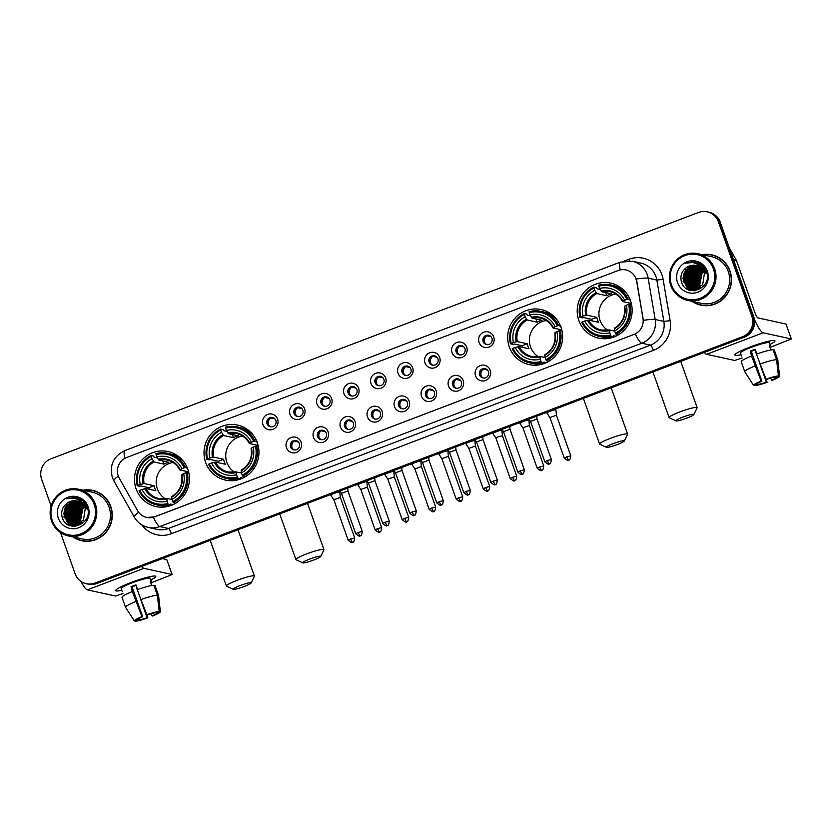 <?xml version="1.0" encoding="UTF-8"?>
<svg xmlns="http://www.w3.org/2000/svg" width="833" height="833" viewBox="0 0 833 833"><rect width="100%" height="100%" fill="white"/><g stroke="black" fill="none" stroke-linecap="round" stroke-linejoin="round"><path stroke-width="1.25" d="M205.636 462.43A28.155 27.437 -77.7 0 0 225.462 480.1A28.155 27.437 -77.7 0 0 252.087 470.968A28.155 27.437 -77.7 0 0 257.324 442.76A28.155 27.437 -77.7 0 0 237.499 425.09A28.155 27.437 -77.7 0 0 210.874 434.222A28.155 27.437 -77.7 0 0 205.636 462.43M509.307 346.913A28.155 27.437 -77.7 0 0 529.132 364.583A28.155 27.437 -77.7 0 0 555.757 355.452A28.155 27.437 -77.7 0 0 560.984 327.244A28.155 27.437 -77.7 0 0 541.158 309.574A28.155 27.437 -77.7 0 0 514.534 318.706A28.155 27.437 -77.7 0 0 509.307 346.913M578.831 320.455A28.155 27.437 -77.7 0 0 598.656 338.136A28.155 27.437 -77.7 0 0 625.281 328.993A28.155 27.437 -77.7 0 0 630.519 300.796A28.155 27.437 -77.7 0 0 610.693 283.126A28.155 27.437 -77.7 0 0 584.068 292.258A28.155 27.437 -77.7 0 0 578.831 320.455M136.112 488.877A28.155 27.437 -77.7 0 0 155.938 506.547A28.155 27.437 -77.7 0 0 182.562 497.416A28.155 27.437 -77.7 0 0 187.8 469.218A28.155 27.437 -77.7 0 0 167.974 451.538A28.155 27.437 -77.7 0 0 141.35 460.68A28.155 27.437 -77.7 0 0 136.112 488.877M301.098 442.188A7.966 7.768 102.3 0 1 296.433 452.423A7.966 7.768 102.3 0 1 286.479 447.748A7.966 7.768 102.3 0 1 291.144 437.512A7.966 7.768 102.3 0 1 301.098 442.188M290.561 446.894A4.779 4.665 -77.7 0 0 298.443 448.341A4.779 4.665 -77.7 0 0 295.965 440.553A4.779 4.665 -77.7 0 0 290.561 446.894M328.119 431.911A7.966 7.768 102.3 0 1 323.443 442.146A7.966 7.768 102.3 0 1 313.489 437.471A7.966 7.768 102.3 0 1 318.164 427.235A7.966 7.768 102.3 0 1 328.119 431.911M317.571 436.617A4.779 4.665 -77.7 0 0 325.464 438.064A4.779 4.665 -77.7 0 0 322.985 430.276A4.779 4.665 -77.7 0 0 317.571 436.617M355.129 421.633A7.966 7.768 102.3 0 1 350.454 431.869A7.966 7.768 102.3 0 1 340.499 427.204A7.966 7.768 102.3 0 1 345.174 416.958A7.966 7.768 102.3 0 1 355.129 421.633M344.581 426.34A4.779 4.665 -77.7 0 0 352.474 427.787A4.779 4.665 -77.7 0 0 349.995 419.999A4.779 4.665 -77.7 0 0 344.581 426.34M382.139 411.356A7.966 7.768 102.3 0 1 377.464 421.602A7.966 7.768 102.3 0 1 367.509 416.927A7.966 7.768 102.3 0 1 372.184 406.681A7.966 7.768 102.3 0 1 382.139 411.356M371.591 416.063A4.779 4.665 -77.7 0 0 379.484 417.51A4.779 4.665 -77.7 0 0 377.005 409.721A4.779 4.665 -77.7 0 0 371.591 416.063M409.149 401.079A7.966 7.768 102.3 0 1 404.474 411.325A7.966 7.768 102.3 0 1 394.519 406.65A7.966 7.768 102.3 0 1 399.194 396.414A7.966 7.768 102.3 0 1 409.149 401.079M398.611 405.786A4.779 4.665 -77.7 0 0 406.494 407.243A4.779 4.665 -77.7 0 0 404.015 399.444A4.779 4.665 -77.7 0 0 398.611 405.786M436.159 390.812A7.966 7.768 102.3 0 1 431.494 401.048A7.966 7.768 102.3 0 1 421.54 396.373A7.966 7.768 102.3 0 1 426.204 386.137A7.966 7.768 102.3 0 1 436.159 390.812M425.621 395.508A4.779 4.665 -77.7 0 0 433.504 396.966A4.779 4.665 -77.7 0 0 431.025 389.178A4.779 4.665 -77.7 0 0 425.621 395.508M463.179 380.535A7.966 7.768 102.3 0 1 458.504 390.771A7.966 7.768 102.3 0 1 448.55 386.096A7.966 7.768 102.3 0 1 453.225 375.86A7.966 7.768 102.3 0 1 463.179 380.535M452.631 385.242A4.779 4.665 -77.7 0 0 460.514 386.689A4.779 4.665 -77.7 0 0 458.035 378.9A4.779 4.665 -77.7 0 0 452.631 385.242M490.189 370.258A7.966 7.768 102.3 0 1 485.514 380.494A7.966 7.768 102.3 0 1 475.56 375.818A7.966 7.768 102.3 0 1 480.235 365.583A7.966 7.768 102.3 0 1 490.189 370.258M479.641 374.965A4.779 4.665 -77.7 0 0 487.534 376.412A4.779 4.665 -77.7 0 0 485.056 368.623A4.779 4.665 -77.7 0 0 479.641 374.965M277.597 419.093A7.966 7.768 102.3 0 1 272.922 429.328A7.966 7.768 102.3 0 1 262.968 424.653A7.966 7.768 102.3 0 1 267.643 414.418A7.966 7.768 102.3 0 1 277.597 419.093M267.06 423.799A4.779 4.665 -77.7 0 0 274.942 425.246A4.779 4.665 -77.7 0 0 272.464 417.458A4.779 4.665 -77.7 0 0 267.06 423.799M304.607 408.816A7.966 7.768 102.3 0 1 299.942 419.051A7.966 7.768 102.3 0 1 289.988 414.376A7.966 7.768 102.3 0 1 294.653 404.14A7.966 7.768 102.3 0 1 304.607 408.816M294.07 413.522A4.779 4.665 -77.7 0 0 301.952 414.969A4.779 4.665 -77.7 0 0 299.474 407.181A4.779 4.665 -77.7 0 0 294.07 413.522M331.628 398.538A7.966 7.768 102.3 0 1 326.952 408.774A7.966 7.768 102.3 0 1 316.998 404.099A7.966 7.768 102.3 0 1 321.673 393.863A7.966 7.768 102.3 0 1 331.628 398.538M321.08 403.245A4.779 4.665 -77.7 0 0 328.962 404.692A4.779 4.665 -77.7 0 0 326.484 396.904A4.779 4.665 -77.7 0 0 321.08 403.245M358.638 388.261A7.966 7.768 102.3 0 1 353.963 398.497A7.966 7.768 102.3 0 1 344.008 393.832A7.966 7.768 102.3 0 1 348.683 383.586A7.966 7.768 102.3 0 1 358.638 388.261M348.09 392.968A4.779 4.665 -77.7 0 0 355.983 394.415A4.779 4.665 -77.7 0 0 353.504 386.627A4.779 4.665 -77.7 0 0 348.09 392.968M385.648 377.984A7.966 7.768 102.3 0 1 380.973 388.23A7.966 7.768 102.3 0 1 371.018 383.555A7.966 7.768 102.3 0 1 375.693 373.309A7.966 7.768 102.3 0 1 385.648 377.984M375.1 382.691A4.779 4.665 -77.7 0 0 382.993 384.138A4.779 4.665 -77.7 0 0 380.514 376.349A4.779 4.665 -77.7 0 0 375.1 382.691M412.658 367.707A7.966 7.768 102.3 0 1 407.983 377.953A7.966 7.768 102.3 0 1 398.028 373.278A7.966 7.768 102.3 0 1 402.703 363.042A7.966 7.768 102.3 0 1 412.658 367.707M402.11 372.413A4.779 4.665 -77.7 0 0 410.003 373.871A4.779 4.665 -77.7 0 0 407.524 366.072A4.779 4.665 -77.7 0 0 402.11 372.413M439.668 357.44A7.966 7.768 102.3 0 1 434.993 367.676A7.966 7.768 102.3 0 1 425.038 363.001A7.966 7.768 102.3 0 1 429.713 352.765A7.966 7.768 102.3 0 1 439.668 357.44M429.13 362.136A4.779 4.665 -77.7 0 0 437.013 363.594A4.779 4.665 -77.7 0 0 434.534 355.806A4.779 4.665 -77.7 0 0 429.13 362.136M466.678 347.163A7.966 7.768 102.3 0 1 462.013 357.399A7.966 7.768 102.3 0 1 452.059 352.723A7.966 7.768 102.3 0 1 456.723 342.488A7.966 7.768 102.3 0 1 466.678 347.163M456.14 351.87A4.779 4.665 -77.7 0 0 464.023 353.317A4.779 4.665 -77.7 0 0 461.544 345.528A4.779 4.665 -77.7 0 0 456.14 351.87M493.698 336.886A7.966 7.768 102.3 0 1 489.023 347.122A7.966 7.768 102.3 0 1 479.069 342.446A7.966 7.768 102.3 0 1 483.744 332.211A7.966 7.768 102.3 0 1 493.698 336.886M483.15 341.592A4.779 4.665 -77.7 0 0 491.043 343.04A4.779 4.665 -77.7 0 0 488.565 335.251A4.779 4.665 -77.7 0 0 483.15 341.592M294.518 449.976A4.779 4.665 102.3 0 1 296.538 440.719M321.528 439.709A4.779 4.665 102.3 0 1 323.548 430.442M348.538 429.432A4.779 4.665 102.3 0 1 350.568 420.165M375.548 419.155A4.779 4.665 102.3 0 1 377.578 409.888M402.558 408.878A4.779 4.665 102.3 0 1 404.588 399.611M429.578 398.601A4.779 4.665 102.3 0 1 431.598 389.334M456.588 388.324A4.779 4.665 102.3 0 1 458.608 379.067M483.598 378.047A4.779 4.665 102.3 0 1 485.629 368.79M271.006 426.881A4.779 4.665 102.3 0 1 273.037 417.625M298.027 416.604A4.779 4.665 102.3 0 1 300.047 407.347M325.037 406.337A4.779 4.665 102.3 0 1 327.057 397.07M352.047 396.06A4.779 4.665 102.3 0 1 354.067 386.793M379.057 385.783A4.779 4.665 102.3 0 1 381.087 376.516M406.067 375.506A4.779 4.665 102.3 0 1 408.097 366.239M433.077 365.229A4.779 4.665 102.3 0 1 435.107 355.962M460.097 354.952A4.779 4.665 102.3 0 1 462.117 345.695M487.107 344.675A4.779 4.665 102.3 0 1 489.127 335.418M119.275 478.184A14.338 13.984 102.3 0 1 126.658 457.504L618.138 270.538A14.338 13.984 102.3 0 1 636.683 281.356L642.982 318.445A14.338 13.984 102.3 0 1 633.944 334.46L154.511 516.845A14.338 13.984 102.3 0 1 137.612 510.691L119.275 478.184M72.877 536.9A25.761 25.115 -77.7 0 0 81.634 540.721A25.761 25.115 -77.7 0 0 105.999 532.37A25.761 25.115 -77.7 0 0 110.789 506.558A25.761 25.115 -77.7 0 0 92.64 490.387A25.761 25.115 -77.7 0 0 83.102 490.2M75.678 538.285A25.761 25.115 -77.7 0 0 82.103 540.815M692.108 301.348A25.761 25.115 -77.7 0 0 700.855 305.159A25.761 25.115 -77.7 0 0 725.22 296.808A25.761 25.115 -77.7 0 0 730.01 271.006A25.761 25.115 -77.7 0 0 711.871 254.836A25.761 25.115 -77.7 0 0 702.323 254.648M694.899 302.723A25.761 25.115 -77.7 0 0 701.324 305.263M77.344 497.405A21.512 20.971 -77.7 0 0 76.469 497.978M71.274 503.049A21.512 20.971 -77.7 0 0 69.889 505.204M69.254 506.422A21.512 20.971 -77.7 0 0 67.119 517.345M696.575 261.843A21.512 20.971 -77.7 0 0 695.69 262.416M690.495 267.487A21.512 20.971 -77.7 0 0 689.11 269.653M688.475 270.86A21.512 20.971 -77.7 0 0 686.34 281.793M686.746 284.865A21.512 20.971 -77.7 0 0 686.861 285.386M60.517 532.568L75.095 573.718A15.931 15.535 -77.7 0 0 86.32 583.725L88.173 584.131A15.931 15.535 -77.7 0 0 96.857 583.475L744.358 337.157A15.931 15.535 -77.7 0 0 753.709 316.686L720.264 222.234L719.337 222.036A15.931 15.535 -77.7 0 0 708.112 212.03A15.931 15.535 -77.7 0 1 719.337 222.036L752.782 316.478L719.337 222.036L718.41 221.828A15.931 15.535 -77.7 0 0 698.502 212.477L51 458.796A15.931 15.535 -77.7 0 0 41.65 479.277L51.115 505.995M744.358 337.157L743.432 336.959A15.931 15.535 -77.7 0 0 752.782 316.478A15.931 15.535 -77.7 0 1 743.432 336.959L95.93 583.277L743.432 336.959L742.505 336.751A15.931 15.535 -77.7 0 0 751.855 316.28L718.41 221.828M87.246 583.923A15.931 15.535 -77.7 0 0 95.93 583.277A15.931 15.535 -77.7 0 1 87.246 583.923M635.298 277.035L636.849 281.387L643.336 320.32A18.586 1.593 -9.6 0 1 655.186 319.487A21.241 20.71 102.3 0 1 641.795 343.217A18.586 3.499 69.2 0 1 635.298 333.939L154.615 516.876L146.754 517.449M86.32 583.725A15.931 15.535 -77.7 0 0 95.004 583.069L742.505 336.751M712.33 254.94A25.761 25.115 -77.7 0 0 705.436 254.554M93.109 490.491A25.761 25.115 -77.7 0 0 86.215 490.116M689.058 272.506A21.241 20.71 -77.7 0 0 687.485 280.648A21.241 20.71 -77.7 0 1 689.058 272.506M687.558 282.397A21.241 20.71 -77.7 0 0 687.975 285.219A21.241 20.71 -77.7 0 1 687.558 282.397M69.837 508.057A21.241 20.71 -77.7 0 0 68.254 516.21A21.241 20.71 -77.7 0 1 69.837 508.057M68.327 517.959A21.241 20.71 -77.7 0 0 68.754 520.771A21.241 20.71 -77.7 0 1 68.327 517.959M720.264 222.234A15.931 15.535 -77.7 0 0 709.039 212.238L707.186 211.832M696.919 261.937A21.241 20.71 -77.7 0 0 696.232 262.374M691.046 267.185A21.241 20.71 -77.7 0 0 690.307 268.205M689.214 270.007A21.241 20.71 -77.7 0 0 686.684 282.814M77.688 497.499A21.241 20.71 -77.7 0 0 77 497.936M71.825 502.747A21.241 20.71 -77.7 0 0 71.086 503.767M69.982 505.569A21.241 20.71 -77.7 0 0 67.463 518.365M121.785 590.305A21.241 2.551 -19.5 0 1 115.954 589.941A21.241 2.551 -19.5 0 1 131.083 582.496A21.241 2.551 -19.5 0 1 155.125 576.072A21.241 2.551 -19.5 0 1 150.825 580.018A21.241 2.551 -19.5 0 0 155.75 576.415A21.241 2.551 -19.5 0 0 131.083 582.496A21.241 2.551 -19.5 0 0 115.693 590.597A21.241 2.551 -19.5 0 0 121.785 590.305M80.988 581.424A21.241 3.998 69.2 0 0 87.35 589.868L115.495 596.022L122.93 593.544M141.6 566.45A21.241 3.998 69.2 0 0 143.911 568.356L172.056 574.51L166.777 559.599L162.237 558.61M166.777 559.599L172.129 574.551L151.731 582.59M136.945 587.775A10.621 1.27 160.5 0 1 136.581 587.911L137.216 589.702M140.902 600.104L147.139 617.732A10.621 1.27 -19.5 0 1 138.476 620.033L138.111 619.002M128.209 611.432L125.554 607.309A17.524 2.103 -19.5 0 1 125.554 607.309L134.311 620.918L137.31 619.773A10.621 1.27 -19.5 0 1 142.651 616.753L132.093 586.921A10.621 1.27 160.5 0 1 134.457 585.984A10.621 1.27 160.5 0 1 136.091 585.38M122.264 591.659L121.202 588.65A15.4 1.843 -19.5 0 1 132.353 582.767A15.4 1.843 -19.5 0 1 150.242 578.362L151.283 581.319A15.4 1.843 -19.5 0 0 150.127 581.059L151.7 585.526M122.055 597.386A17.524 2.103 -19.5 0 1 122.014 597.313A17.524 2.103 -19.5 0 1 132.322 591.555L131.031 586.692A15.4 1.843 -19.5 0 1 133.415 585.755A15.4 1.843 -19.5 0 1 135.904 584.839L137.58 589.566M137.195 589.702A17.524 2.103 -19.5 0 1 153.855 585.287L157.375 595.22L159.197 611.453L156.198 612.599A10.621 1.27 -19.5 0 0 147.535 614.9L146.816 614.744L137.195 589.702M157.135 612.234L157.354 612.849L160.352 611.703L158.541 595.48L155.021 585.537L154.074 585.891M132.322 591.555L141.943 616.597L142.651 616.753M125.554 607.309A17.524 2.103 -19.5 0 1 125.533 607.247A17.524 2.103 -19.5 0 1 135.841 601.499M140.715 599.645A17.524 2.103 -19.5 0 1 157.375 595.22M158.541 595.48A17.524 2.103 -19.5 0 1 158.582 595.553A17.524 2.103 -19.5 0 1 158.593 595.605L160.363 611.745A13.807 1.656 -19.5 0 1 152.731 616.035L152.012 615.879L151.252 613.702M134.311 620.918A13.807 1.656 -19.5 0 1 141.943 616.597M146.816 614.744A13.807 1.656 -19.5 0 1 159.197 611.453M157.354 612.849A10.621 1.27 -19.5 0 1 152.012 615.879M147.139 617.732L147.857 617.888L146.91 614.754M147.857 617.888A13.807 1.656 -19.5 0 1 135.477 621.168L138.476 620.033M135.113 620.616L135.477 621.168M131.031 586.692L132.093 586.921M150.336 581.673L151.283 581.319M94.202 504.538A22.845 22.262 -77.7 0 0 65.672 491.137A22.845 22.262 -77.7 0 0 52.271 520.49A22.845 22.262 -77.7 0 0 80.811 533.891A22.845 22.262 -77.7 0 0 94.202 504.538M95.41 504.215A23.907 23.303 -77.7 0 0 78.583 489.21A23.907 23.303 -77.7 0 0 55.967 496.968A23.907 23.303 -77.7 0 0 51.531 520.917A23.907 23.303 -77.7 0 0 68.358 535.921A23.907 23.303 -77.7 0 0 90.964 528.164A23.907 23.303 -77.7 0 0 95.41 504.215M68.358 535.921L82.03 538.909A23.907 23.303 -77.7 0 0 104.635 531.152A23.907 23.303 -77.7 0 0 109.081 507.214A23.907 23.303 -77.7 0 0 92.244 492.209L78.583 489.21M72.71 496.957A23.907 23.303 -77.7 0 0 71.992 497.561M99.533 493.032A25.5 24.855 -77.7 0 0 93.515 490.856L92.588 490.647A25.5 24.855 -77.7 0 0 83.8 490.356M73.585 537.056A25.5 24.855 -77.7 0 0 81.686 540.461A25.5 24.855 -77.7 0 0 105.801 532.193A25.5 24.855 -77.7 0 0 110.539 506.651A25.5 24.855 -77.7 0 0 92.588 490.647M81.061 522.697L80.135 520.625L82.446 508.859L84.508 506.912M81.29 522.52L80.499 520.708L82.811 508.932L84.643 507.172M80.155 523.28L78.656 520.302L80.968 508.536L83.946 505.985M80.385 523.145L79.031 520.386L81.342 508.609L84.081 506.204M79.291 523.738L77.188 519.979L79.499 508.213L83.352 505.173M79.499 523.634L77.552 520.063L79.864 508.286L83.498 505.371M78.437 524.103L75.72 519.657L78.031 507.891L82.748 504.465M78.646 524.019L76.084 519.74L78.396 507.974L82.904 504.631M77.604 524.384L74.252 519.334L76.553 507.568L82.123 503.83M77.813 524.321L74.616 519.417L76.928 507.651L82.28 503.986M76.792 524.582L72.773 519.011L75.085 507.245L81.488 503.278M76.99 524.54L73.148 519.094L75.449 507.328L81.644 503.403M75.99 524.728L71.305 518.699L73.616 506.922L80.832 502.778M76.188 524.696L71.669 518.772L73.981 507.005L80.999 502.903M75.199 524.8L69.837 518.376L72.138 506.599L80.166 502.351M75.397 524.79L70.201 518.449L72.513 506.683L80.332 502.455M74.429 524.821L68.358 518.053L70.67 506.277L79.489 501.976M74.616 524.821L68.733 518.126L71.034 506.36L79.656 502.06M73.658 524.79L66.89 517.73L69.201 505.954L78.791 501.653M73.845 524.8L67.254 517.814L69.566 506.037L78.968 501.726M73.637 524.894L65.786 517.491L68.098 505.714L78.26 501.445M72.908 524.707L65.422 517.408L67.733 505.631L78.094 501.372M73.825 524.925L73.273 524.79M83.737 505.693A12.006 11.704 -77.7 0 0 67.588 502.872C62.59 506.454 60.778 511.223 62.142 517.178C66.848 534.671 93.837 523.822 87.298 507.328C85.674 502.57 82.529 499.311 77.875 497.551L66.203 498.811C73.856 496.697 79.697 498.998 83.737 505.693L85.247 508.536L83.435 520.417L72.169 524.571L63.943 517.085L66.255 505.319L77.375 501.154M72.346 524.603L64.318 517.168L66.63 505.392L77.552 501.206M83.56 505.069L84.206 504.788M84.414 504.704L85.039 504.486M85.247 504.423L85.861 504.246M83.717 505.256L84.362 504.954M84.57 504.871L85.205 504.631M85.403 504.569L81.155 501.966M83.019 504.361L83.571 504.163M83.779 504.1L84.393 503.923M84.591 503.882L85.195 503.757M83.123 504.538L83.727 504.309M83.935 504.246L84.56 504.059M84.758 504.007L85.362 503.871M83.123 503.559L83.727 503.434M83.925 503.403L84.518 503.319M84.716 503.299L85.31 503.267M83.29 503.684L83.894 503.549M84.091 503.517L84.695 503.424M82.457 503.08L83.05 502.997M83.248 502.986L83.831 502.945M84.029 502.934L84.612 502.934M82.623 503.194L83.227 503.101M83.425 503.08L84.008 503.028M84.206 503.028L84.779 503.017M81.78 502.663L82.363 502.622M82.561 502.611L83.133 502.611M83.331 502.622L83.894 502.653M84.081 502.674L84.643 502.747M81.946 502.757L82.54 502.716M82.727 502.705L83.31 502.695M83.508 502.695L84.081 502.726M84.268 502.736L84.831 502.799M81.853 502.299L82.425 502.33M82.613 502.351L83.175 502.424M82.79 502.414L83.914 502.559M82.03 502.372L82.602 502.403M83.55 502.507L84.102 502.601M81.186 502.039L81.707 502.101M81.322 502.091L82.811 502.32M82.071 502.184L82.634 502.278M81.103 501.945L85.778 503.986M81.29 502.132L87.278 507.245M81.207 502.049L86.892 506.204M82.009 502.945L86.726 508.859M81.749 502.643L87.09 508.942M67.588 502.872L76.834 501.018M83.185 504.642L85.622 508.619M58.32 518.188A16.254 15.848 -77.7 0 0 78.625 527.726A16.254 15.848 -77.7 0 0 88.163 506.839A16.254 15.848 -77.7 0 0 67.848 497.301A16.254 15.848 -77.7 0 0 58.32 518.188M79.52 517.293L83.456 506.641M81.686 540.461L82.613 540.669A25.5 24.855 -77.7 0 0 88.996 541.2M66.203 498.811L76.813 497.27M63.725 514.117L65.161 507.547M69.795 525.54L67.046 521.895M66.744 521.291L65.515 517.668M65.193 514.44L66.64 507.87M68.348 504.954L71.097 502.07M71.659 501.633L72.783 500.872M76.813 499.113L80.135 498.561M71.44 526.029L69.295 523.499M69.149 523.291L68.514 522.218M68.212 521.614L66.984 517.991M66.661 514.763L68.108 508.192M69.816 505.277L72.565 502.393M73.127 501.955L74.252 501.195M77.813 499.571L80.801 498.946M72.815 526.269L71.076 524.269M70.628 523.613L69.982 522.53M69.68 521.937L68.452 518.313M68.129 515.086L69.576 508.515M71.294 505.6L74.033 502.716M74.595 502.278L75.73 501.508M78.718 500.081L81.457 499.384M74.043 526.341L72.596 524.665M72.096 523.936L71.461 522.853M71.149 522.26L69.93 518.636M69.608 515.408L71.055 508.828M72.763 505.923L75.511 503.038M76.074 502.601L77.198 501.83M79.562 500.643L82.103 499.862M75.178 526.31L74.022 524.915M73.564 524.259L72.929 523.176M72.627 522.583L71.399 518.959M71.076 515.721L72.523 509.15M74.231 506.245L76.98 503.361M77.542 502.924L78.666 502.153M80.353 501.258L82.738 500.383M65.12 516.366L68.775 504.142L70.576 502.309M66.588 516.689L70.243 504.465L72.055 502.632A21.241 20.71 -77.7 0 0 71.544 503.309M68.067 517.012L71.721 504.777L73.523 502.955M69.535 517.335L73.189 505.1L74.991 503.278M244.236 586.463A9.559 1.145 160.5 0 0 251.149 582.975A9.559 1.145 160.5 0 0 240.071 585.557A9.559 1.145 160.5 0 0 233.25 589.306A9.559 1.145 160.5 0 0 244.236 586.463M233.25 589.306L226.545 586.172A14.869 1.781 -19.5 0 1 226.368 586.005A14.869 1.781 -19.5 0 1 237.145 580.33A14.869 1.781 -19.5 0 1 254.409 576.072A14.869 1.781 -19.5 0 1 254.377 576.311L251.149 582.975M173.087 462.523A19.648 19.159 -77.7 0 0 165.173 498.707M173.129 504.611L170.723 504.09L170.911 505.09L168.433 504.548L167.849 503.507A25.282 24.646 -77.7 0 1 139.757 490.314L142.006 489.45A22.845 22.262 -77.7 0 0 167.037 501.206L166.902 498.405L171.962 499.508M149.367 489.294A25.229 24.594 102.3 0 1 148.93 487.701L140.933 485.951L139.725 486.305L137.247 485.764L137.997 485.337A25.282 24.646 -77.7 0 1 151.179 456.442L152.002 458.744A22.845 22.262 -77.7 0 0 140.246 484.483L144.13 483.567L154.084 485.743A19.648 19.159 -77.7 0 0 155.844 490.71L145.89 488.534L142.006 489.45M151.179 456.442L151.065 455.495L153.543 456.036L154.095 457.13L157.406 457.848M187.841 468L186.998 468.427L187.55 468.552M184.27 462.398A26.344 25.677 -77.7 0 0 170.296 453.902L167.818 453.36A26.344 25.677 -77.7 0 0 155.938 453.641L156.063 454.589A25.282 24.646 -77.7 0 1 184.155 467.782L185.363 467.459A26.344 25.677 -77.7 0 0 167.818 453.36M139.757 490.314L139.007 490.731A26.344 25.677 -77.7 0 0 156.552 504.829L159.03 505.371A26.344 25.677 -77.7 0 0 170.911 505.09M185.363 467.459L187.279 467.875M188.799 472.79L185.915 472.748A25.282 24.646 -77.7 0 1 172.723 501.643L173.306 502.695A26.344 25.677 -77.7 0 0 187.123 472.426M173.306 502.695L175.721 503.226M156.552 504.829A26.344 25.677 -77.7 0 0 168.433 504.548M184.155 467.782L181.896 468.635A22.845 22.262 -77.7 0 0 156.875 456.89L156.063 454.589M172.723 501.643L171.91 499.342A22.845 22.262 -77.7 0 0 183.656 473.613L185.915 472.748M167.037 501.206L167.849 503.507M156.875 456.89L158.874 460.097L168.828 462.273A19.648 19.159 102.3 0 0 163.955 464.127L154.001 461.951L152.002 458.744M188.591 471.874L179.886 469.968L181.896 468.635M183.656 473.613L181.958 474.571A20.429 19.919 -77.7 0 1 171.629 497.186L171.91 499.342M179.886 469.968L180.199 469.604A20.429 19.919 -77.7 0 0 158.208 459.275M144.765 488.721A20.429 19.919 -77.7 0 0 166.756 499.04L166.902 498.405M151.065 455.495A26.344 25.677 -77.7 0 0 137.247 485.764M140.246 484.483L137.997 485.337M162.831 460.961L163.955 464.127M154.084 485.743L148.93 487.701M167.246 506.579A27.624 26.927 102.3 0 1 166.267 505.881M177.075 456.453A27.624 26.927 102.3 0 1 178.262 456.234M313.77 560.015A9.559 1.145 160.5 0 0 320.674 556.527A9.559 1.145 160.5 0 0 309.595 559.11A9.559 1.145 160.5 0 0 302.785 562.858A9.559 1.145 160.5 0 0 313.77 560.015M302.785 562.858L296.079 559.724A14.869 1.781 -19.5 0 1 295.902 559.557A14.869 1.781 -19.5 0 1 306.679 553.883A14.869 1.781 -19.5 0 1 323.943 549.624A14.869 1.781 -19.5 0 1 323.912 549.863L320.674 556.527M242.611 436.076A19.648 19.159 -77.7 0 0 234.698 472.259M242.653 478.163L240.258 477.632L240.445 478.642L237.967 478.1L237.374 477.049A25.282 24.646 -77.7 0 1 209.281 463.856L211.54 463.002A22.845 22.262 -77.7 0 0 236.562 474.748L236.437 471.947L241.497 473.061M218.902 462.846A25.229 24.594 102.3 0 1 218.465 461.253L210.468 459.504L209.25 459.858L206.771 459.316L207.521 458.889A25.282 24.646 -77.7 0 1 220.714 429.995L221.526 432.296A22.845 22.262 -77.7 0 0 209.781 458.035L213.665 457.119L223.619 459.295A19.648 19.159 -77.7 0 0 225.379 464.262L215.424 462.086L211.54 463.002M220.714 429.995L220.589 429.047L223.067 429.589L223.629 430.671L226.94 431.4M257.376 441.552L256.533 441.979L257.085 442.104M253.794 435.94A26.344 25.677 -77.7 0 0 239.821 427.454L237.343 426.913A26.344 25.677 -77.7 0 0 225.462 427.194L225.587 428.141A25.282 24.646 -77.7 0 1 253.68 441.334L254.898 441.011A26.344 25.677 -77.7 0 0 237.343 426.913M209.281 463.856L208.531 464.283A26.344 25.677 -77.7 0 0 226.087 478.381L228.565 478.923A26.344 25.677 -77.7 0 0 240.445 478.642M254.898 441.011L256.814 441.428M258.334 446.342L255.439 446.301A25.282 24.646 -77.7 0 1 242.257 475.195L242.84 476.247A26.344 25.677 -77.7 0 0 256.658 445.978M242.84 476.247L245.256 476.778M226.087 478.381A26.344 25.677 -77.7 0 0 237.967 478.1M253.68 441.334L251.431 442.188A22.845 22.262 -77.7 0 0 226.399 430.442L225.587 428.141M242.257 475.195L241.435 472.894A22.845 22.262 -77.7 0 0 253.19 447.154L255.439 446.301M236.562 474.748L237.374 477.049M226.399 430.442L228.398 433.649L238.353 435.826A19.648 19.159 102.3 0 0 233.479 437.679L223.525 435.503L221.526 432.296M258.115 445.416L249.411 443.51L251.431 442.188M253.19 447.154L251.483 448.123A20.429 19.919 -77.7 0 1 241.164 470.739L241.435 472.894M249.411 443.51L249.723 443.156A20.429 19.919 -77.7 0 0 227.732 432.827M214.289 462.273A20.429 19.919 -77.7 0 0 236.28 472.592L236.437 471.947M220.589 429.047A26.344 25.677 -77.7 0 0 206.771 459.316M209.781 458.035L207.521 458.889M232.355 434.514L233.479 437.679M223.619 459.295L218.465 461.253M236.77 480.131A27.624 26.927 102.3 0 1 235.791 479.433M246.599 430.005A27.624 26.927 102.3 0 1 247.786 429.786M617.43 444.499A9.559 1.145 160.5 0 0 624.334 441.011A9.559 1.145 160.5 0 0 613.265 443.593A9.559 1.145 160.5 0 0 606.445 447.342A9.559 1.145 160.5 0 0 617.43 444.499M606.445 447.342L599.739 444.208A14.869 1.781 -19.5 0 1 599.562 444.041A14.869 1.781 -19.5 0 1 610.339 438.366A14.869 1.781 -19.5 0 1 627.603 434.108A14.869 1.781 -19.5 0 1 627.572 434.347L624.334 441.011M546.281 320.559A19.648 19.159 -77.7 0 0 538.368 356.743M546.323 362.647L543.918 362.116L544.105 363.126L541.627 362.584L541.044 361.532A25.282 24.646 -77.7 0 1 512.951 348.34L515.2 347.486A22.845 22.262 -77.7 0 0 540.221 359.231L540.096 356.43L545.157 357.544M522.562 347.33A25.229 24.594 102.3 0 1 522.124 345.737L514.128 343.987L512.92 344.341L510.442 343.8L511.181 343.373A25.282 24.646 -77.7 0 1 524.374 314.478L525.186 316.779A22.845 22.262 -77.7 0 0 513.44 342.519L517.324 341.592L527.279 343.779A19.648 19.159 -77.7 0 0 529.038 348.746L519.084 346.57L515.2 347.486M524.374 314.478L524.249 313.531L526.737 314.072L527.289 315.155L530.6 315.884M561.036 326.036L560.192 326.463L560.744 326.588M557.454 320.424A26.344 25.677 -77.7 0 0 543.491 311.938L541.013 311.396A26.344 25.677 -77.7 0 0 529.132 311.667L529.247 312.625A25.282 24.646 -77.7 0 1 557.35 325.818L558.558 325.495A26.344 25.677 -77.7 0 0 541.013 311.396M512.951 348.34L512.201 348.767A26.344 25.677 -77.7 0 0 529.746 362.865L532.225 363.407A26.344 25.677 -77.7 0 0 544.105 363.126M558.558 325.495L560.474 325.911M561.994 330.826L559.11 330.784A25.282 24.646 -77.7 0 1 545.917 359.679L546.5 360.731A26.344 25.677 -77.7 0 0 560.317 330.462M546.5 360.731L548.916 361.262M529.746 362.865A26.344 25.677 -77.7 0 0 541.627 362.584M557.35 325.818L555.09 326.671A22.845 22.262 -77.7 0 0 530.069 314.926L529.247 312.625M545.917 359.679L545.105 357.378A22.845 22.262 -77.7 0 0 556.85 331.638L559.11 330.784M540.221 359.231L541.044 361.532M530.069 314.926L532.068 318.133L542.023 320.309A19.648 19.159 102.3 0 0 537.139 322.163L527.185 319.987L525.186 316.779M561.786 329.899L553.081 327.994L555.09 326.671M556.85 331.638L555.142 332.606A20.429 19.919 -77.7 0 1 544.824 355.222L545.105 357.378M553.081 327.994L553.383 327.629A20.429 19.919 -77.7 0 0 531.392 317.311M517.959 346.757A20.429 19.919 -77.7 0 0 539.951 357.076L540.096 356.43M524.249 313.531A26.344 25.677 -77.7 0 0 510.442 343.8M513.44 342.519L511.181 343.373M536.025 318.997L537.139 322.163M527.279 343.779L522.124 345.737M540.44 364.615A27.624 26.927 102.3 0 1 539.451 363.917M550.269 314.489A27.624 26.927 102.3 0 1 551.456 314.27M686.954 418.051A9.559 1.145 160.5 0 0 693.868 414.563A9.559 1.145 160.5 0 0 682.789 417.135A9.559 1.145 160.5 0 0 675.969 420.894A9.559 1.145 160.5 0 0 686.954 418.051M675.969 420.894L669.274 417.76A14.869 1.781 -19.5 0 1 669.097 417.593A14.869 1.781 -19.5 0 1 679.874 411.919A14.869 1.781 -19.5 0 1 697.138 407.66A14.869 1.781 -19.5 0 1 697.106 407.899L693.868 414.563M615.806 294.111A19.648 19.159 -77.7 0 0 607.892 330.295M615.847 336.199L613.452 335.668L613.629 336.678L611.151 336.136L610.568 335.085A25.282 24.646 -77.7 0 1 582.475 321.892L584.735 321.038A22.845 22.262 -77.7 0 0 609.756 332.784L609.621 329.983L614.692 331.097M592.086 320.882A25.229 24.594 102.3 0 1 591.649 319.289L583.662 317.54L582.444 317.894L579.966 317.352L580.716 316.925A25.282 24.646 -77.7 0 1 593.908 288.031L594.72 290.332A22.845 22.262 -77.7 0 0 582.975 316.061L586.859 315.145L596.813 317.321A19.648 19.159 -77.7 0 0 598.573 322.298L588.619 320.122L584.735 321.038M593.908 288.031L593.783 287.073L596.261 287.624L596.813 288.707L600.135 289.436M630.571 299.588L629.727 300.015L630.269 300.14M626.989 293.976A26.344 25.677 -77.7 0 0 613.015 285.49L610.537 284.938A26.344 25.677 -77.7 0 0 598.656 285.219L598.781 286.167A25.282 24.646 -77.7 0 1 626.874 299.359L628.082 299.037A26.344 25.677 -77.7 0 0 610.537 284.938M582.475 321.892L581.726 322.319A26.344 25.677 -77.7 0 0 599.281 336.417L601.759 336.959A26.344 25.677 -77.7 0 0 613.629 336.678M628.082 299.037L630.008 299.464M631.529 304.378L628.634 304.337A25.282 24.646 -77.7 0 1 615.441 333.231L616.035 334.283A26.344 25.677 -77.7 0 0 629.852 304.014M616.035 334.283L618.44 334.814M599.281 336.417A26.344 25.677 -77.7 0 0 611.151 336.136M626.874 299.359L624.615 300.224A22.845 22.262 -77.7 0 0 599.593 288.468L598.781 286.167M615.441 333.231L614.629 330.93A22.845 22.262 -77.7 0 0 626.374 305.19L628.634 304.337M609.756 332.784L610.568 335.085M599.593 288.468L601.593 291.685L611.547 293.862A19.648 19.159 102.3 0 0 606.674 295.715L596.72 293.539L594.72 290.332M631.31 303.451L622.605 301.546L624.615 300.224M626.374 305.19L624.677 306.159A20.429 19.919 -77.7 0 1 614.348 328.775L614.629 330.93M622.605 301.546L622.917 301.182A20.429 19.919 -77.7 0 0 600.926 290.863M587.484 320.299A20.429 19.919 -77.7 0 0 609.475 330.628L609.621 329.983L601.405 330.035A19.648 19.159 -77.7 0 0 609.527 330.003M593.783 287.073A26.344 25.677 -77.7 0 0 579.966 317.352M582.975 316.061L580.716 316.925M605.549 292.55L606.674 295.715M596.813 317.321L591.649 319.289M609.964 338.167A27.624 26.927 102.3 0 1 608.985 337.469M619.794 288.041A27.624 26.927 102.3 0 1 620.981 287.822M274.932 418.905L270.777 417.999M270.392 418.197A5.841 5.696 -77.7 0 0 268.84 425.246M339.697 491.939A4.779 0.573 160.5 0 0 334.272 493.375A4.779 0.573 160.5 0 0 330.805 495.198A4.779 0.573 160.5 0 0 330.816 495.219L333.825 499.738L340.333 497.426L339.822 492.022A4.779 0.573 160.5 0 0 339.822 492.011A4.779 0.573 160.5 0 0 339.697 491.939M340.333 497.436L354.66 537.889L348.152 540.19C353.952 545.011 351.776 541.211 352.63 542.262A3.457 0.646 69.2 0 1 352.546 542.273A3.457 0.646 -110.8 0 1 350.651 538.868M301.942 408.639L297.787 407.722M297.402 407.92A5.841 5.696 -77.7 0 0 295.861 414.98M366.718 481.661A4.779 0.573 160.5 0 0 361.283 483.098A4.779 0.573 160.5 0 0 357.815 484.921A4.779 0.573 160.5 0 0 357.826 484.941L360.835 489.46L367.343 487.149L366.832 481.745A4.779 0.573 160.5 0 0 366.832 481.734A4.779 0.573 160.5 0 0 366.718 481.661M328.952 398.361L324.808 397.456M324.412 397.653A5.841 5.696 -77.7 0 0 322.871 404.703M393.728 471.384A4.779 0.573 160.5 0 0 388.293 472.821A4.779 0.573 160.5 0 0 384.836 474.643A4.779 0.573 160.5 0 0 384.836 474.664L387.845 479.183L394.353 476.872L393.842 471.478A4.779 0.573 160.5 0 0 393.842 471.457A4.779 0.573 160.5 0 0 393.728 471.384M355.962 388.084L351.818 387.178M351.422 387.376A5.841 5.696 -77.7 0 0 349.881 394.425M431.681 508.047L429.182 509.359C434.982 514.19 432.806 510.379 433.67 511.441A3.457 0.646 69.2 0 1 433.587 511.441A3.457 0.646 -110.8 0 1 431.681 508.047L435.69 507.058L421.363 466.595L420.863 461.201A4.779 0.573 160.5 0 0 420.852 461.18A4.779 0.573 160.5 0 0 420.738 461.107A4.779 0.573 160.5 0 0 415.303 462.544A4.779 0.573 160.5 0 0 411.846 464.377A4.779 0.573 160.5 0 0 411.846 464.387L414.855 468.906M421.363 466.595L414.865 468.906M382.972 377.807L378.828 376.901M378.432 377.099A5.841 5.696 -77.7 0 0 376.891 384.148M447.748 450.83A4.779 0.573 160.5 0 0 442.323 452.277A4.779 0.573 160.5 0 0 438.856 454.1A4.779 0.573 160.5 0 0 438.866 454.11L441.875 458.639L448.373 456.317L447.873 450.924A4.779 0.573 160.5 0 0 447.862 450.903A4.779 0.573 160.5 0 0 447.748 450.83M409.982 367.53L405.838 366.624M405.442 366.822A5.841 5.696 -77.7 0 0 403.901 373.871M474.758 440.553A4.779 0.573 160.5 0 0 469.333 442A4.779 0.573 160.5 0 0 465.866 443.822A4.779 0.573 160.5 0 0 465.876 443.833L468.885 448.362L475.393 446.051L474.883 440.647A4.779 0.573 160.5 0 0 474.883 440.626A4.779 0.573 160.5 0 0 474.758 440.553M437.002 357.253L432.848 356.347M432.462 356.545A5.841 5.696 -77.7 0 0 430.921 363.594M501.591 429.516L501.893 430.349A4.779 0.573 160.5 0 0 501.893 430.349A4.779 0.573 160.5 0 0 501.768 430.276A4.779 0.573 160.5 0 0 496.343 431.723A4.779 0.573 160.5 0 0 492.876 433.545A4.779 0.573 160.5 0 0 492.886 433.556L495.895 438.085M512.722 477.215L516.731 476.226L502.403 435.763L498.394 436.752L495.895 438.075L510.223 478.538C516.023 483.359 513.846 479.558 514.7 480.61A3.457 0.646 69.2 0 1 514.617 480.61A3.457 0.646 -110.8 0 1 512.722 477.215L510.223 478.538M464.012 346.986L459.858 346.07M459.472 346.268A5.841 5.696 -77.7 0 0 457.931 353.317M528.788 420.009A4.779 0.573 160.5 0 0 523.353 421.446A4.779 0.573 160.5 0 0 519.886 423.268A4.779 0.573 160.5 0 0 519.896 423.289L522.905 427.808L529.413 425.496L528.903 420.092A4.779 0.573 160.5 0 0 528.903 420.082A4.779 0.573 160.5 0 0 528.788 420.009M491.022 336.709L486.878 335.803M486.482 335.991A5.841 5.696 -77.7 0 0 484.941 343.05M555.798 409.732A4.779 0.573 160.5 0 0 550.363 411.169A4.779 0.573 160.5 0 0 546.906 412.991A4.779 0.573 160.5 0 0 546.906 413.012L549.915 417.531L556.423 415.219L555.923 409.815A4.779 0.573 160.5 0 0 555.913 409.805A4.779 0.573 160.5 0 0 555.798 409.732M556.423 415.23L570.751 455.682L564.243 457.983C570.043 462.815 567.867 459.004 568.72 460.055A3.457 0.646 69.2 0 1 568.637 460.066A3.457 0.646 -110.8 0 1 566.742 456.671M298.433 442.011L294.288 441.105M293.893 441.292A5.841 5.696 -77.7 0 0 292.352 448.352M358.273 532.443L355.764 533.766C361.574 538.587 359.398 534.786 360.252 535.838A3.457 0.646 69.2 0 1 360.168 535.838A3.457 0.646 -110.8 0 1 358.273 532.443L362.282 531.454L347.955 490.991L341.447 493.313L339.916 491.012M325.443 431.733L321.299 430.828M320.903 431.025A5.841 5.696 -77.7 0 0 319.362 438.075M385.283 522.166L382.784 523.488C388.584 528.309 386.408 524.509 387.262 525.561A3.457 0.646 69.2 0 1 387.178 525.571A3.457 0.646 -110.8 0 1 385.283 522.166L389.292 521.187L374.965 480.724L368.457 483.036L366.926 480.735M352.453 421.456L348.309 420.55M347.913 420.748A5.841 5.696 -77.7 0 0 346.372 427.798M412.293 511.899L409.794 513.211C415.594 518.043 413.418 514.232 414.272 515.283A3.457 0.646 69.2 0 1 414.188 515.294A3.457 0.646 -110.8 0 1 412.293 511.899L416.302 510.91L401.975 470.447L395.467 472.759L393.936 470.458M379.463 411.179L375.319 410.273M374.923 410.471A5.841 5.696 -77.7 0 0 373.382 417.52M439.303 501.622L436.804 502.934C442.604 507.766 440.428 503.955 441.282 505.017A3.457 0.646 69.2 0 1 441.198 505.017A3.457 0.646 -110.8 0 1 439.303 501.622L443.312 500.633L428.985 460.17L422.477 462.482L420.957 460.191M406.483 400.902L402.329 399.996M401.943 400.194A5.841 5.696 -77.7 0 0 400.392 407.243M455.724 446.957L455.995 449.903L449.497 452.215L447.967 449.914M433.493 390.625L429.339 389.719M428.953 389.917A5.841 5.696 -77.7 0 0 427.412 396.966M482.734 436.679L483.015 439.626L476.507 441.938M460.503 380.358L456.359 379.442M455.963 379.64A5.841 5.696 -77.7 0 0 454.422 386.689M520.344 470.791L517.845 472.113C523.645 476.934 521.468 473.134 522.322 474.185A3.457 0.646 69.2 0 1 522.239 474.185A3.457 0.646 -110.8 0 1 520.344 470.791L524.353 469.802L510.025 429.339L503.517 431.661L501.987 429.359M487.513 370.081L483.369 369.175M482.973 369.363A5.841 5.696 -77.7 0 0 481.432 376.422M537.035 419.082L530.527 421.383L528.997 419.082M741.006 354.743A21.241 2.551 -19.5 0 1 735.175 354.379A21.241 2.551 -19.5 0 1 750.304 346.934A21.241 2.551 -19.5 0 1 774.346 340.51A21.241 2.551 -19.5 0 1 770.046 344.456A21.241 2.551 -19.5 0 0 774.971 340.853A21.241 2.551 -19.5 0 0 750.304 346.934A21.241 2.551 -19.5 0 0 734.914 355.035A21.241 2.551 -19.5 0 0 741.006 354.743M704.27 352.411A21.241 3.998 69.2 0 0 706.571 354.306L734.727 360.47L742.161 357.992M754.396 319.341A21.241 3.998 69.2 0 0 763.132 332.794L791.288 338.948L786.008 324.037L757.853 317.883A5.31 1 -110.8 0 1 754.937 312.656L736.528 260.677L733.654 260.052M786.008 324.037L791.35 338.989L770.962 347.028M729.323 247.838L736.341 260.26A2.655 2.593 102.3 0 1 736.528 260.677M756.166 352.224A10.621 1.27 160.5 0 1 755.802 352.349L756.437 354.14A17.524 2.103 -19.5 0 1 773.086 349.725L776.606 359.669L778.418 375.891L775.419 377.037A10.621 1.27 -19.5 0 0 766.756 379.338L766.037 379.182L756.416 354.15M760.123 364.542L766.37 382.17A10.621 1.27 -19.5 0 1 757.697 384.471L757.332 383.44M747.44 375.881L744.785 371.747A17.524 2.103 -19.5 0 0 744.796 371.768L753.542 385.356L756.541 384.221A10.621 1.27 -19.5 0 1 761.883 381.191L751.314 351.37A10.621 1.27 160.5 0 1 753.678 350.422A10.621 1.27 160.5 0 1 755.323 349.818M741.495 356.097L740.422 353.088A15.4 1.843 -19.5 0 1 751.585 347.215A15.4 1.843 -19.5 0 1 769.463 342.8L770.504 345.757A15.4 1.843 -19.5 0 0 769.348 345.508L770.931 349.964M741.276 361.824A17.524 2.103 -19.5 0 1 741.235 361.751A17.524 2.103 -19.5 0 1 751.543 356.003L750.252 351.13A15.4 1.843 -19.5 0 1 752.636 350.193A15.4 1.843 -19.5 0 1 755.125 349.277L756.801 354.004M776.366 376.672L776.585 377.287L779.584 376.152L777.762 359.918L774.242 349.975L773.305 350.339M751.543 356.003L761.164 381.035L761.883 381.191M744.785 371.747A17.524 2.103 -19.5 0 1 744.754 371.695A17.524 2.103 -19.5 0 1 755.062 365.937M759.935 364.083A17.524 2.103 -19.5 0 1 776.606 359.669M777.762 359.918A17.524 2.103 -19.5 0 1 777.803 359.991A17.524 2.103 -19.5 0 1 777.814 360.043L779.584 376.193A13.807 1.656 -19.5 0 1 771.952 380.473L770.473 378.151M753.542 385.356A13.807 1.656 -19.5 0 1 761.164 381.035M766.037 379.182A13.807 1.656 -19.5 0 1 778.418 375.891M776.585 377.287A10.621 1.27 -19.5 0 1 771.243 380.317M766.37 382.17L767.078 382.326L766.131 379.202M767.078 382.326A13.807 1.656 -19.5 0 1 754.698 385.617L757.697 384.471M754.344 385.054L754.698 385.617M750.252 351.13L751.314 351.37M769.567 346.111L770.504 345.757M713.433 268.976A22.845 22.262 -77.7 0 0 684.893 255.585A22.845 22.262 -77.7 0 0 671.502 284.928A22.845 22.262 -77.7 0 0 700.032 298.329A22.845 22.262 -77.7 0 0 713.433 268.976M714.631 268.663A23.907 23.303 -77.7 0 0 697.804 253.659A23.907 23.303 -77.7 0 0 675.199 261.406A23.907 23.303 -77.7 0 0 670.752 285.355A23.907 23.303 -77.7 0 0 687.589 300.359A23.907 23.303 -77.7 0 0 710.195 292.602A23.907 23.303 -77.7 0 0 714.631 268.663M687.589 300.359L701.261 303.347A23.907 23.303 -77.7 0 0 723.867 295.59A23.907 23.303 -77.7 0 0 728.302 271.652A23.907 23.303 -77.7 0 0 711.476 256.647L697.804 253.659M691.931 261.395A23.907 23.303 -77.7 0 0 691.223 262.01M718.754 257.47A25.5 24.855 -77.7 0 0 712.736 255.294L711.809 255.085A25.5 24.855 -77.7 0 0 703.021 254.794M692.806 301.494A25.5 24.855 -77.7 0 0 700.917 304.899A25.5 24.855 -77.7 0 0 725.033 296.631A25.5 24.855 -77.7 0 0 729.77 271.089A25.5 24.855 -77.7 0 0 711.809 255.085M700.282 287.135L699.356 285.063L701.667 273.297L703.729 271.36M700.511 286.969L699.72 285.146L702.032 273.38L703.864 271.61M699.387 287.718L697.887 284.74L700.199 272.974L703.167 270.423M699.605 287.583L698.252 284.824L700.563 273.057L703.312 270.642M698.512 288.176L696.409 284.417L698.72 272.651L702.583 269.611M698.731 288.072L696.784 284.501L699.095 272.735L702.729 269.809M697.658 288.541L694.941 284.105L697.252 272.329L701.98 268.903M697.867 288.457L695.305 284.178L697.617 272.412L702.125 269.069M696.825 288.822L693.472 283.782L695.784 272.006L701.355 268.268M697.034 288.759L693.837 283.855L696.149 272.089L701.511 268.424M696.013 289.03L692.004 283.459L694.305 271.683L700.709 267.716M696.211 288.978L692.369 283.532L694.68 271.766L700.876 267.851M695.211 289.166L690.526 283.137L692.837 271.36L700.053 267.226M695.409 289.134L690.901 283.22L693.202 271.443L700.22 267.341M694.42 289.238L689.058 282.814L691.369 271.037L699.387 266.789M694.618 289.228L689.422 282.897L691.734 271.121L699.553 266.893M693.65 289.259L687.589 282.491L689.901 270.725L698.71 266.414M693.837 289.259L687.954 282.574L690.265 270.798L698.877 266.508M692.889 289.228L686.111 282.168L688.422 270.402L698.012 266.091M693.077 289.238L686.486 282.252L688.797 270.475L698.189 266.164M692.858 289.332L692.317 289.197M692.129 289.145L684.643 281.846L686.954 270.079L697.315 265.821M693.046 289.374L692.504 289.228M692.317 289.176L685.007 281.929L687.319 270.152L697.492 265.883M702.958 270.131A12.006 11.704 -77.7 0 0 686.808 267.32C681.821 270.892 679.999 275.661 681.363 281.616C686.069 299.12 713.058 288.26 706.519 271.766C704.895 267.008 701.75 263.749 697.096 261.989L685.434 263.249C693.077 261.146 698.918 263.436 702.958 270.131L704.479 272.985L702.656 284.855L691.39 289.009L683.175 281.523L685.486 269.757L696.596 265.592M691.577 289.051L683.539 281.606L685.851 269.84L696.784 265.644M702.792 269.517L703.427 269.226M703.635 269.142L704.27 268.924M704.468 268.861L705.082 268.695M702.937 269.694L703.583 269.403M703.791 269.309L704.426 269.069M704.635 269.007L705.239 268.83M702.24 268.799L702.792 268.601M703 268.538L703.614 268.372M703.823 268.32L704.426 268.195M702.344 268.976L702.958 268.757M703.167 268.684L703.781 268.497M703.979 268.445L704.593 268.32M702.344 267.997L702.948 267.872M703.156 267.841L703.75 267.768M703.947 267.747L704.531 267.705M702.511 268.122L703.125 267.997M703.323 267.955L703.916 267.862M701.678 267.518L702.281 267.445M702.469 267.424L703.062 267.383M703.25 267.372L703.833 267.372M701.844 267.632L702.448 267.549M702.646 267.518L703.229 267.476M703.427 267.466L704.01 267.455M701.001 267.101L701.584 267.06M701.782 267.06L702.365 267.06M702.552 267.06L703.125 267.101M703.312 267.112L703.875 267.185M703.489 267.174L704.208 267.247M701.178 267.195L701.761 267.154M701.959 267.143L702.542 267.133M702.729 267.133L703.302 267.164M701.084 266.737L701.646 266.779M701.844 266.789L702.406 266.862M702.583 266.893L703.146 267.008M701.261 266.81L701.834 266.841M702.021 266.852L702.583 266.924M702.771 266.945L703.323 267.049M701.115 266.57L702.042 266.758M700.543 266.539L701.115 266.602M701.303 266.622L701.855 266.727M705.01 268.424L700.324 266.383L705.228 268.799M700.511 266.581L706.499 271.693M700.428 266.498L706.124 270.652M701.23 267.383L705.947 273.307M700.98 267.091L706.311 273.38M686.808 267.32L696.055 265.456M702.406 269.08L704.843 273.057M677.541 282.626A16.254 15.848 -77.7 0 0 697.846 292.164A16.254 15.848 -77.7 0 0 707.384 271.277A16.254 15.848 -77.7 0 0 687.079 261.749A16.254 15.848 -77.7 0 0 677.541 282.626M698.741 281.741L702.677 271.079M700.917 304.899L701.844 305.107A25.5 24.855 -77.7 0 0 708.217 305.638M685.434 263.249L696.034 261.708M682.945 278.555L684.393 271.985M689.016 289.978L686.267 286.333M685.965 285.74L684.736 282.116M684.414 278.878L685.861 272.308M687.569 269.403L690.318 266.518M690.88 266.071L692.004 265.31M696.034 263.551L699.356 263.009M690.672 290.478L688.516 287.947M688.381 287.729L687.735 286.656M687.433 286.063L686.205 282.429M685.892 279.201L687.329 272.63M689.047 269.715L691.786 266.831M692.348 266.393L693.483 265.633M697.044 264.009L700.022 263.395M692.046 290.707L690.307 288.707M689.849 288.051L689.214 286.979M688.901 286.385L687.683 282.751M687.36 279.524L688.808 272.953M690.515 270.038L693.264 267.154M693.827 266.716L694.951 265.956M697.95 264.519L700.678 263.822M693.264 290.79L691.775 289.03M691.317 288.374L690.682 287.302M690.38 286.698L689.151 283.074M688.829 279.846L690.276 273.276M691.984 270.361L694.732 267.476M695.295 267.039L696.419 266.279M698.783 265.081L701.324 264.3M694.399 290.759L693.295 289.426M692.796 288.697L692.15 287.624M691.848 287.021L690.619 283.397M690.297 280.169L691.744 273.599M693.452 270.683L696.201 267.799M696.763 267.362L697.898 266.602M699.574 265.696L701.969 264.821M684.351 280.804L687.996 268.58L689.807 266.747M685.819 281.127L689.474 268.903L691.275 267.07A21.241 20.71 -77.7 0 0 690.765 267.747M687.287 281.45L690.942 269.226L692.744 267.393M688.756 281.773L692.41 269.548L694.212 267.716M624.115 261.083L628.78 259.313A5.31 1 -110.8 0 1 629.259 260.823M628.78 259.313A26.562 25.885 102.3 0 1 661.954 274.89A26.562 25.885 102.3 0 1 663.11 279.347L670.138 320.674A26.562 25.885 102.3 0 1 653.405 350.349L171.431 533.693A26.562 25.885 102.3 0 1 141.818 524.873M655.925 276.494A21.241 20.71 -77.7 0 0 640.962 263.155L632.268 261.26A21.241 20.71 102.3 0 1 647.231 274.588A21.241 20.71 102.3 0 1 648.157 278.16L655.186 319.487L663.87 321.382L656.852 280.055A21.241 20.71 -77.7 0 0 655.925 276.494M620.231 269.923A18.586 3.499 -110.8 0 1 620.241 262.156L124.856 450.601C113.423 456.245 109.269 465.241 112.393 477.59L113.913 480.943A18.586 2.801 -29.4 0 1 118.296 476.06M113.913 480.943L134.342 517.158C137.518 522.562 142.151 525.987 148.243 527.435A21.241 20.71 102.3 0 0 159.832 526.56L168.516 528.466L650.479 345.122L641.795 343.217L159.832 526.56A18.586 3.499 -110.8 0 1 153.324 517.293M134.342 517.158A18.586 2.801 -29.4 0 1 138.684 512.316M636.204 279.003A18.586 1.593 -9.6 0 1 648.157 278.16L656.852 280.055L663.11 279.347M124.856 450.601A18.586 3.499 69.2 0 0 124.846 458.348M95.004 583.069L96.857 583.475M751.855 316.28L753.709 316.686M653.405 350.349A5.31 1 -110.8 0 0 650.479 345.122A21.241 20.71 -77.7 0 0 663.87 321.382L670.138 320.674M148.243 527.435L156.937 529.34A21.241 20.71 -77.7 0 0 168.516 528.466A5.31 1 -110.8 0 1 171.431 533.693M143.911 568.356L87.35 589.868M77.802 497.53A21.241 20.71 -77.7 0 0 77.177 497.926M70.295 505.256A21.241 20.71 -77.7 0 0 67.619 518.751M76.99 497.311A21.783 21.231 -77.7 0 0 75.22 498.571M72.721 500.883A21.783 21.231 -77.7 0 0 72.19 501.466M71.971 501.737A21.783 21.231 -77.7 0 0 71.086 502.861M70.711 503.403A21.783 21.231 -77.7 0 0 69.191 505.975M68.462 507.568A21.783 21.231 -77.7 0 0 66.817 516.043M66.879 517.689A21.783 21.231 -77.7 0 0 67.265 520.427M67.39 521.01A21.783 21.231 -77.7 0 0 67.712 522.239M67.796 522.53A21.783 21.231 -77.7 0 0 68.077 523.363M145.89 488.534A19.648 19.159 -77.7 0 0 166.808 498.426M179.834 469.864A19.648 19.159 -77.7 0 0 158.874 460.097M153.324 461.128A20.429 19.919 -77.7 0 0 143.005 483.744M154.001 461.951A19.648 19.159 -77.7 0 0 144.13 483.567M215.424 462.086A19.648 19.159 -77.7 0 0 236.343 471.967L228.221 471.999M249.359 443.416A19.648 19.159 -77.7 0 0 228.398 433.649M222.859 434.68A20.429 19.919 -77.7 0 0 212.53 457.296M223.525 435.503A19.648 19.159 -77.7 0 0 213.665 457.119M519.084 346.57A19.648 19.159 -77.7 0 0 540.003 356.451M553.029 327.9A19.648 19.159 -77.7 0 0 532.068 318.133M526.518 319.164A20.429 19.919 -77.7 0 0 516.2 341.78M527.185 319.987A19.648 19.159 -77.7 0 0 517.324 341.592M588.619 320.122A19.648 19.159 -77.7 0 0 601.405 330.035M622.553 301.452A19.648 19.159 -77.7 0 0 601.593 291.685M596.053 292.716A20.429 19.919 -77.7 0 0 585.724 315.332M596.72 293.539A19.648 19.159 -77.7 0 0 586.859 315.145M377.661 528.601L375.162 529.913C380.962 534.734 378.786 530.933 379.64 531.985A3.457 0.646 69.2 0 1 379.556 531.995A3.457 0.646 -110.8 0 1 377.661 528.601L381.67 527.612L367.343 487.149M404.671 518.324L402.172 519.636C407.972 524.467 405.796 520.656 406.65 521.708A3.457 0.646 69.2 0 1 406.566 521.718A3.457 0.646 -110.8 0 1 404.671 518.324L408.68 517.335L394.353 476.872M458.702 497.77L456.192 499.082C461.992 503.913 459.816 500.112 460.68 501.164A3.457 0.646 69.2 0 1 460.597 501.164A3.457 0.646 -110.8 0 1 458.702 497.77L462.7 496.78L448.373 456.317M485.712 487.492L483.202 488.815C489.013 493.636 486.836 489.835 487.69 490.887A3.457 0.646 69.2 0 1 487.607 490.887A3.457 0.646 -110.8 0 1 485.712 487.492L489.721 486.503L475.383 446.04M539.732 466.938L537.233 468.261C543.033 473.082 540.856 469.281 541.71 470.333A3.457 0.646 69.2 0 1 541.627 470.343A3.457 0.646 -110.8 0 1 539.732 466.938L543.741 465.959L529.413 425.496M466.313 491.345L463.814 492.657C469.614 497.488 467.438 493.688 468.302 494.74A3.457 0.646 69.2 0 1 468.219 494.74A3.457 0.646 -110.8 0 1 466.313 491.345L470.322 490.356L455.995 449.893M493.334 481.068L490.824 482.39C496.624 487.211 494.448 483.411 495.312 484.462A3.457 0.646 69.2 0 1 495.229 484.462A3.457 0.646 -110.8 0 1 493.334 481.068L497.332 480.079L483.005 439.616M547.354 460.514L544.855 461.836C550.655 466.657 548.478 462.856 549.332 463.908A3.457 0.646 69.2 0 1 549.249 463.908A3.457 0.646 -110.8 0 1 547.354 460.514L551.363 459.535L537.035 419.072L536.754 416.136M763.132 332.794L706.571 354.306M733.509 259.646L736.341 260.26M697.023 261.968A21.241 20.71 -77.7 0 0 696.398 262.364M689.516 269.694A21.241 20.71 -77.7 0 0 686.85 283.189M696.221 261.749A21.783 21.231 -77.7 0 0 694.441 263.009M691.942 265.321A21.783 21.231 -77.7 0 0 691.421 265.904M691.192 266.175A21.783 21.231 -77.7 0 0 690.307 267.299M689.932 267.841A21.783 21.231 -77.7 0 0 688.412 270.413M687.683 272.006A21.783 21.231 -77.7 0 0 686.038 280.482M686.1 282.127A21.783 21.231 -77.7 0 0 686.486 284.865M686.611 285.448A21.783 21.231 -77.7 0 0 686.933 286.677M687.027 286.969A21.783 21.231 -77.7 0 0 687.298 287.801M632.268 261.26L620.241 262.156M125.533 607.247L122.014 597.313M158.582 595.553L155.053 585.609M238.019 529.778L254.409 576.072M179.241 456.994L177.283 456.567M167.089 460.045C172.754 461.399 176.992 464.689 179.824 469.927M181.573 474.893C182.979 484.337 179.689 491.564 171.702 496.551M166.85 498.394L158.686 498.446M168.453 506.297L166.496 505.86M210.208 540.357L226.368 586.005M307.544 503.33L323.943 549.624M248.765 430.546L246.807 430.12M236.614 433.597C242.278 434.951 246.526 438.241 249.348 443.479M251.108 448.435C252.503 457.89 249.213 465.116 241.237 470.104M237.978 479.839L236.02 479.412M279.732 513.909L295.902 559.557M611.214 387.814L627.603 434.108M552.425 315.03L550.467 314.603M540.284 318.081C545.938 319.435 550.186 322.725 553.008 327.963M554.768 332.919C556.173 342.373 552.883 349.6 544.897 354.587M540.044 356.43L531.881 356.482M541.648 364.323L539.69 363.896M583.402 398.393L599.562 444.041M680.738 361.366L697.138 407.66M621.959 288.582L620.002 288.156M609.808 291.633C615.472 292.987 619.71 296.277 622.543 301.515M624.302 306.471C625.698 315.926 622.407 323.142 614.421 328.14M611.172 337.875L609.215 337.448M652.926 371.945L669.097 417.593M339.52 491.168L339.822 492.011M330.586 494.563L330.805 495.198M348.152 540.19L333.814 499.727M354.66 537.889C353.775 544.438 352.505 541.283 352.63 542.262M366.53 480.891L366.832 481.734M357.596 484.285L357.815 484.921M375.162 529.913L360.835 489.45M381.67 527.612C380.785 534.161 379.515 531.017 379.64 531.985M393.54 470.614L393.842 471.457M384.607 474.008L384.836 474.643M402.172 519.636L387.845 479.173M408.68 517.335C407.795 523.884 406.535 520.74 406.65 521.708M420.561 460.337L420.852 461.18M411.617 463.742L411.846 464.377M429.182 509.359L414.855 468.896M435.69 507.058C434.805 513.617 433.545 510.462 433.67 511.441M447.571 450.059L447.862 450.903M438.627 453.464L438.856 454.1M456.192 499.082L441.865 458.629M462.7 496.78C461.815 503.34 460.555 500.185 460.68 501.164M474.581 439.782L474.883 440.626M465.647 443.187L465.866 443.822M483.202 488.815L468.875 448.352M489.721 486.503C488.825 493.063 487.565 489.908 487.69 490.887M492.657 432.91L492.876 433.545M502.403 435.774L501.893 430.369M516.731 476.226C515.846 482.786 514.575 479.631 514.7 480.61M528.601 419.238L528.903 420.082M519.667 422.633L519.886 423.268M537.233 468.261L522.905 427.798M543.741 465.959C542.856 472.509 541.585 469.364 541.71 470.333M555.611 408.961L555.913 409.805M546.677 412.356L546.906 412.991M564.243 457.983L549.915 417.52M570.751 455.682C569.866 462.232 568.606 459.087 568.72 460.055M347.955 491.001L347.673 488.065M355.764 533.766L341.436 493.303M362.282 531.454C361.387 538.014 360.127 534.859 360.252 535.838M374.965 480.724L374.683 477.788M382.784 523.488L368.457 483.025M389.292 521.187C388.407 527.737 387.137 524.592 387.262 525.561M401.975 470.447L401.704 467.511M409.794 513.211L395.467 472.748M416.302 510.91C415.417 517.46 414.147 514.315 414.272 515.283M428.985 460.18L428.714 457.234M436.804 502.934L422.477 462.471M443.312 500.633C442.427 507.182 441.167 504.038 441.282 505.017M463.814 492.657L449.487 452.194M470.322 490.356C469.437 496.916 468.177 493.761 468.302 494.74M490.824 482.39L476.497 441.927L474.977 439.637M497.332 480.079C496.447 486.639 495.187 483.484 495.312 484.462M510.025 429.349L509.744 426.413M517.845 472.113L503.507 431.65M524.353 469.802C523.468 476.361 522.197 473.206 522.322 474.185M544.855 461.836L530.527 421.373M551.363 459.535C550.478 466.084 549.207 462.929 549.332 463.908M744.754 371.695L741.235 361.751M777.803 359.991L774.284 350.047"/></g></svg>
